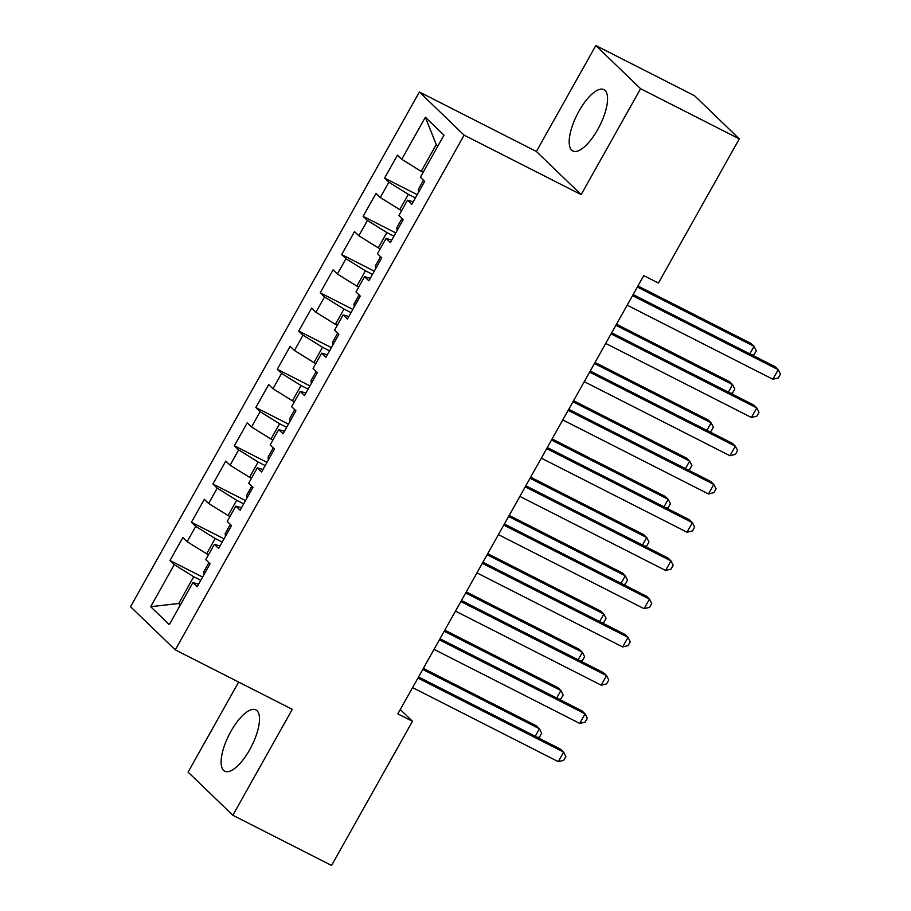 <?xml version="1.0" encoding="UTF-8"?>
<svg xmlns="http://www.w3.org/2000/svg" width="911" height="911" viewBox="0 0 911 911"><rect width="100%" height="100%" fill="white"/><g stroke="black" fill="none" stroke-linecap="round" stroke-linejoin="round"><path stroke-width="1.37" d="M249.739 749.639A34.39 12.606 -63.1 0 0 255.889 709.885A34.39 12.606 -63.1 0 0 230.87 731.442A34.39 12.606 -63.1 0 0 224.721 771.196A34.39 12.606 -63.1 0 0 249.739 749.639M597.81 129.373A34.39 12.606 -63.1 0 0 603.959 89.62A34.39 12.606 -63.1 0 0 578.94 111.188A34.39 12.606 -63.1 0 0 572.791 150.941A34.39 12.606 -63.1 0 0 597.81 129.373M238.636 682.066L188.099 772.118L232.84 815.265L331.57 865.45L412.478 721.284L400.271 709.521M419.379 92L130.535 606.715L175.276 649.873L464.12 135.158L419.379 92L536.385 151.477L581.138 194.624L640.581 88.697L595.828 45.55L536.385 151.477M595.828 45.55L694.558 95.735L739.299 138.882L640.581 88.697M437.827 146.147L436.244 144.61L425.357 117.212L401.751 159.277L397.458 155.143L384.579 178.089L388.872 182.223L380.297 197.528L376.004 193.383L363.125 216.328L367.418 220.462L358.832 235.767L354.538 231.622L341.671 254.568L345.964 258.701L337.377 274.006L333.084 269.861L320.205 292.807L324.498 296.952L315.912 312.245L311.619 308.1L298.751 331.046L303.044 335.191L294.458 350.484L290.165 346.339L277.286 369.285L281.579 373.43L272.993 388.724L268.699 384.579L255.832 407.524L260.125 411.67L251.538 426.963L247.245 422.829L234.366 445.764L238.659 449.909L230.073 465.202L225.78 461.068L212.912 484.014L217.205 488.148L208.619 503.441L204.326 499.308L191.447 522.254L195.74 526.387L187.154 541.681L182.86 537.547L169.993 560.493L202.618 577.073M425.357 117.212L443.987 135.181L420.381 177.246L424.674 181.38L411.795 204.326L407.502 200.181L398.916 215.486L403.209 219.619L390.329 242.565L386.036 238.431L377.461 253.725L381.755 257.859L368.875 280.804L364.582 276.671L355.996 291.964L360.289 296.098L347.421 319.044L343.128 314.91L334.542 330.203L338.835 334.348L325.956 357.283L321.663 353.149L313.077 368.443L317.37 372.588L304.502 395.533L300.209 391.388L291.622 406.682L295.916 410.827L283.036 433.773L278.743 429.628L270.157 444.921L274.45 449.066L261.582 472.012L257.289 467.867L248.703 483.16L252.996 487.305L240.117 510.251L235.824 506.106L227.238 521.411L231.531 525.545L218.663 548.49L214.37 544.345L205.784 559.65L210.077 563.784L197.197 586.73L192.904 582.584L169.298 624.65L150.679 606.692L174.286 564.626L169.993 560.493M739.299 138.882L658.402 283.048L643.77 275.612L397.845 713.848L412.478 721.284M208.528 554.753L206.626 553.786L215.201 538.492L222.261 542.079M187.154 541.681L206.626 553.786M195.74 526.387L215.201 538.492M192.904 582.584L198.621 584.202M229.982 516.514L228.08 515.546L236.666 500.253L243.715 503.829M208.619 503.441L228.08 515.546M217.205 488.148L236.666 500.253M214.37 544.345L220.075 545.962M251.447 478.275L249.546 477.307L258.12 462.002L265.181 465.589M230.073 465.202L249.546 477.307M238.659 449.909L258.12 462.002M235.824 506.106L241.54 507.723M272.901 440.036L271 439.068L279.586 423.763L286.635 427.35M251.538 426.963L271 439.068M260.125 411.67L279.586 423.763M257.289 467.867L262.994 469.484M294.367 401.797L292.454 400.829L301.04 385.524L308.1 389.111M272.993 388.724L292.454 400.829M281.579 373.43L301.04 385.524M278.743 429.628L284.448 431.245M315.821 363.546L313.919 362.578L322.505 347.285L329.554 350.872M294.458 350.484L313.919 362.578M303.044 335.191L322.505 347.285M300.209 391.388L305.914 393.005M337.286 325.307L335.373 324.339L343.959 309.045L351.02 312.632M315.912 312.245L335.373 324.339M324.498 296.952L343.959 309.045M321.663 353.149L327.368 354.766M358.74 287.067L356.839 286.1L365.425 270.806L372.474 274.393M337.377 274.006L356.839 286.1M345.964 258.701L365.425 270.806M343.128 314.91L348.833 316.527M380.206 248.828L378.293 247.86L386.879 232.567L393.939 236.154M358.832 235.767L378.293 247.86M367.418 220.462L386.879 232.567M364.582 276.671L370.287 278.288M401.66 210.589L399.758 209.621L408.344 194.328L415.393 197.915M380.297 197.528L399.758 209.621M388.872 182.223L408.344 194.328M386.036 238.431L391.753 240.037M423.125 172.35L421.212 171.382L436.244 144.61M401.751 159.277L421.212 171.382M407.502 200.181L413.207 201.798M581.138 194.624L464.12 135.158M232.84 815.265L292.283 709.339L175.276 649.873M180.629 604.471L178.727 603.492L180.31 605.029M200.796 580.318L193.747 576.731L178.727 603.492L150.679 606.692M174.286 564.626L193.747 576.731M384.579 178.089L417.215 194.669M363.125 216.328L395.75 232.909M341.671 254.568L374.296 271.148M320.205 292.807L352.83 309.387M298.751 331.046L331.376 347.626M277.286 369.285L309.911 385.877M255.832 407.524L288.457 424.116M234.366 445.764L266.991 462.355M212.912 484.014L245.537 500.594M191.447 522.254L224.072 538.834M632.541 295.642L778.233 369.695L772.858 379.249L627.167 305.196M633.134 294.56L775.204 366.78L778.233 369.695L780.465 374.102L778.324 377.928L772.858 379.249M423.478 180.23L418.388 189.294L418.513 192.346M749.833 353.878L754.046 346.362L751.017 343.447L637.951 285.986M752.179 355.074L754.137 354.595L756.278 350.781L754.046 346.362L637.358 287.056M611.076 333.881L756.768 407.934L751.404 417.489L605.713 343.436M611.68 332.811L753.75 405.019L756.768 407.934L759.011 412.341L756.859 416.168L751.404 417.489M589.622 372.121L735.314 446.174L729.95 455.728L584.247 381.675M590.214 371.05L732.285 443.258L735.314 446.174L737.546 450.581L735.405 454.407L729.95 455.728M402.013 218.469L396.923 227.545L397.059 230.585M728.367 392.117L732.581 384.613L729.563 381.686L616.496 324.225M730.724 393.313L732.672 392.846L734.824 389.02L732.581 384.613L615.893 325.295M380.559 256.708L375.469 265.784L375.605 268.825M706.913 430.356L711.127 422.852L708.098 419.937L595.031 362.464M709.259 431.552L711.218 431.085L713.359 427.259L711.127 422.852L594.439 363.535M568.157 410.36L713.848 484.413L708.485 493.978L562.793 419.925M568.76 409.29L710.831 481.498L713.848 484.413L716.092 488.82L713.939 492.646L708.485 493.978M546.702 448.599L692.394 522.652L687.031 532.218L541.339 458.165M547.295 447.529L689.365 519.737L692.394 522.652L694.626 527.059L692.485 530.885L687.031 532.218M359.093 294.948L354.003 304.023L354.14 307.064M685.448 468.596L689.661 461.091L686.643 458.176L573.577 400.703M687.805 469.791L689.752 469.324L691.904 465.498L689.661 461.091L572.973 401.774M337.639 333.187L332.549 342.263L332.686 345.303M663.994 506.835L668.207 499.33L665.178 496.415L552.112 438.943M666.34 508.031L668.298 507.564L670.439 503.737L668.207 499.33L551.519 440.013M525.237 486.838L670.929 560.891L665.565 570.457L519.874 496.404M525.841 485.768L667.911 557.976L670.929 560.891L673.172 565.298L671.02 569.124L665.565 570.457M316.174 371.426L311.084 380.502L311.22 383.542M642.528 545.074L646.742 537.57L643.724 534.655L530.657 477.182M644.886 546.281L646.833 545.803L648.985 541.977L646.742 537.57L530.054 478.252M503.783 525.078L649.475 599.131L644.111 608.696L498.419 534.643M504.387 524.007L646.446 596.215L649.475 599.131L651.707 603.549L649.566 607.364L644.111 608.696M294.72 409.677L289.63 418.741L289.766 421.782M621.074 583.325L625.288 575.809L622.259 572.894L509.203 515.421M623.431 584.52L625.379 584.042L627.52 580.216L625.288 575.809L508.6 516.503M482.318 563.317L628.009 637.37L622.646 646.935L476.954 572.882M482.921 562.246L624.992 634.455L628.009 637.37L630.253 641.788L628.1 645.603L622.646 646.935M273.254 447.916L268.164 456.98L268.301 460.021M599.609 621.564L603.822 614.048L600.804 611.133L487.738 553.66M601.966 622.76L603.913 622.281L606.066 618.455L603.822 614.048L487.134 554.742M460.864 601.556L606.555 675.62L601.192 685.174L455.5 611.122M461.467 600.486L603.526 672.705L606.555 675.62L608.787 680.027L606.646 683.854L601.192 685.174M251.8 486.155L246.71 495.22L246.847 498.271M578.155 659.803L582.368 652.287L579.339 649.372L466.284 591.911M580.512 660.999L582.459 660.521L584.6 656.694L582.368 652.287L465.68 592.981M439.398 639.807L585.09 713.86L579.726 723.414L434.035 649.361M440.002 638.725L582.072 710.944L585.09 713.86L587.333 718.267L585.181 722.093L579.726 723.414M230.335 524.394L225.245 533.459L225.381 536.511M556.689 698.042L560.903 690.527L557.885 687.611L444.819 630.15M559.047 699.238L560.994 698.76L563.146 694.945L560.903 690.527L444.215 631.221M417.944 678.046L563.636 752.099L558.272 761.653L412.581 687.6M418.548 676.964L560.607 749.184L563.636 752.099L565.868 756.506L563.727 760.332L558.272 761.653M208.881 562.634L203.791 571.709L203.927 574.75M535.235 736.282L539.449 728.766L536.42 725.851L423.364 668.389M537.592 737.477L539.54 736.999L541.681 733.184L539.449 728.766L422.761 669.46"/></g></svg>
